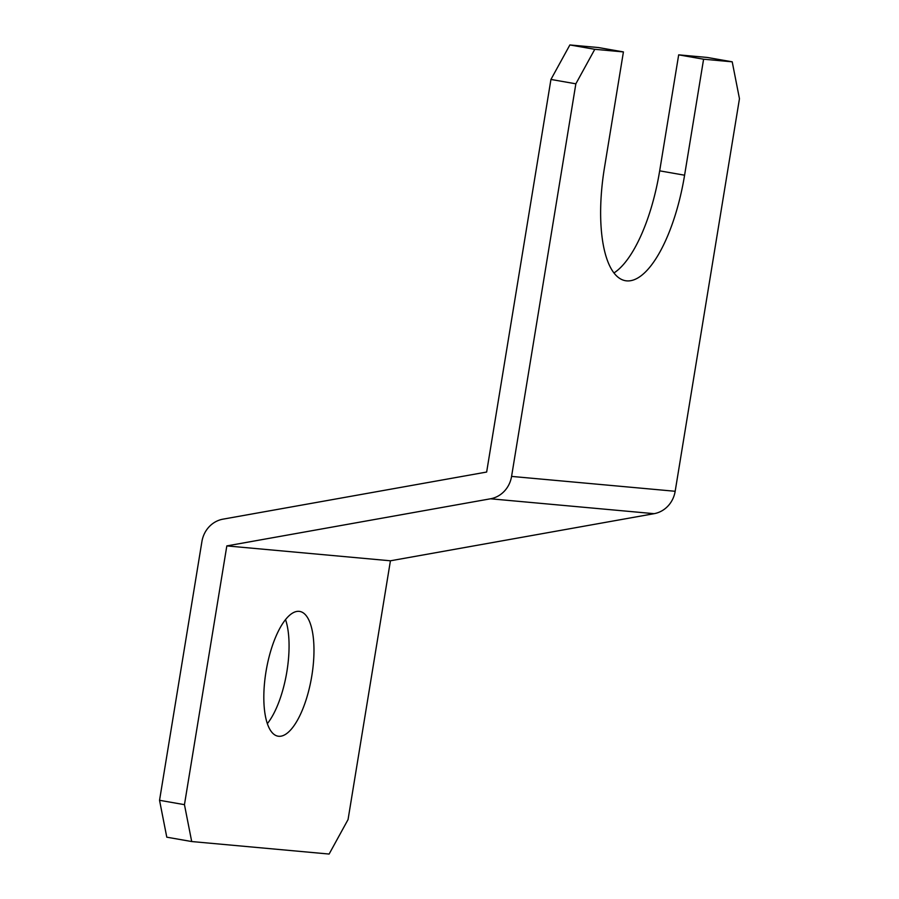 <?xml version="1.0" encoding="UTF-8"?>
<svg xmlns="http://www.w3.org/2000/svg" width="899" height="899" viewBox="0 0 899 899"><rect width="100%" height="100%" fill="white"/><g stroke="black" fill="none" stroke-linecap="round" stroke-linejoin="round"><path stroke-width="1.35" d="M311.807 675.891A63.312 22.936 99.9 0 0 299.805 611.444A63.312 22.936 99.9 0 0 265.992 671.722A63.312 22.936 99.9 0 0 277.993 736.18A63.312 22.936 99.9 0 0 311.807 675.891M267.34 723.65A63.312 22.936 99.9 0 0 286.893 671.531A63.312 22.936 99.9 0 0 285.545 619.602M550.941 79.449L569.876 44.95L598.509 47.557L623.423 51.917L594.79 49.31L575.854 83.809L550.941 79.449L486.651 472.042L222.974 519.161A27.139 25.284 -84.8 0 0 201.915 541.558L159.539 800.301L184.452 804.661L226.829 545.907L390.424 560.796L654.112 513.677A27.139 25.284 -84.8 0 0 675.171 491.281L739.461 98.699L732.213 61.817L707.299 57.457L678.678 54.85L703.591 59.21L732.213 61.817M569.876 44.95L594.79 49.31M613.938 272.959A110.802 40.129 99.9 0 0 659.675 170.844L678.678 54.85M184.452 804.661L191.701 841.543L166.787 837.183L159.539 800.301M191.701 841.543L329.124 854.05L348.059 819.551L390.424 560.796M226.829 545.907L490.506 498.788A27.139 25.284 -84.8 0 0 511.576 476.403L575.854 83.809M623.423 51.917L604.431 167.911A110.802 40.129 99.9 0 0 625.423 280.702A110.802 40.129 99.9 0 0 684.589 175.204L703.591 59.21M490.506 498.788L654.112 513.677M511.576 476.403L675.171 491.281M659.675 170.844L684.589 175.204"/></g></svg>
